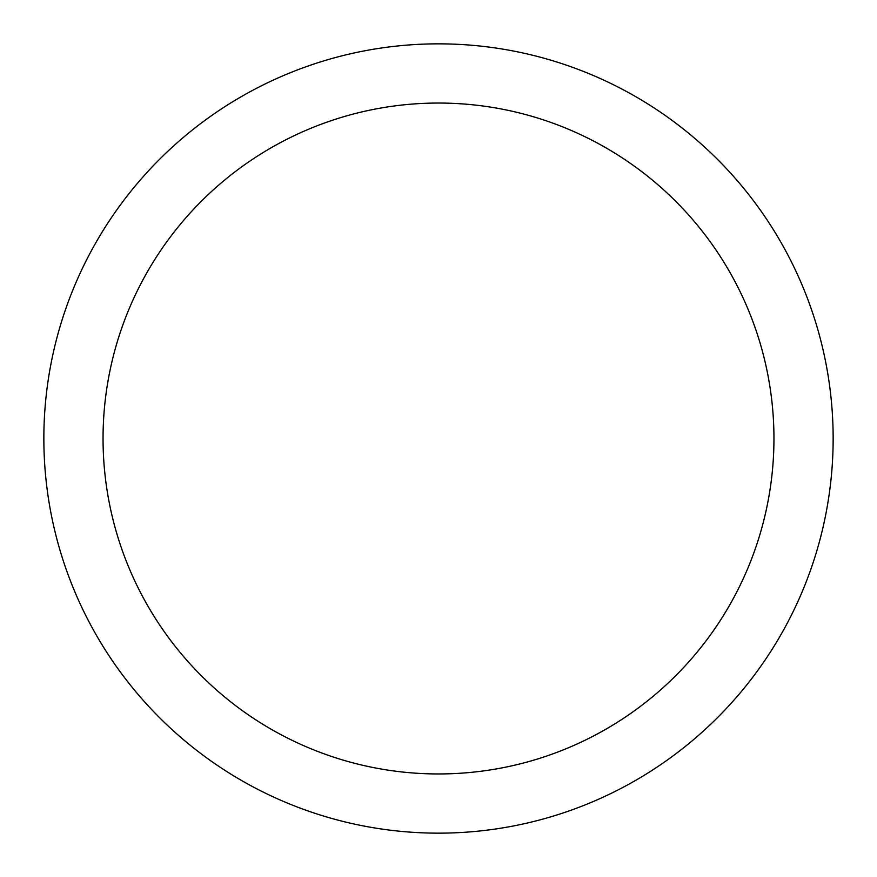 <?xml version="1.0" encoding="UTF-8"?>
<svg xmlns="http://www.w3.org/2000/svg" width="877" height="877" viewBox="0 0 877 877"><rect width="100%" height="100%" fill="white"/><g stroke="black" fill="none" stroke-linecap="round" stroke-linejoin="round"><path stroke-width="1.32" d="M438.5 43.85A394.65 394.65 0 0 1 833.15 438.5A394.65 394.65 0 0 1 438.5 833.15A394.65 394.65 0 0 1 43.85 438.5A394.65 394.65 0 0 1 438.5 43.85M438.5 103.047A335.452 335.452 0 0 1 773.952 438.5A335.452 335.452 0 0 1 438.5 773.952A335.452 335.452 0 0 1 103.047 438.5A335.452 335.452 0 0 1 438.5 103.047"/></g></svg>

